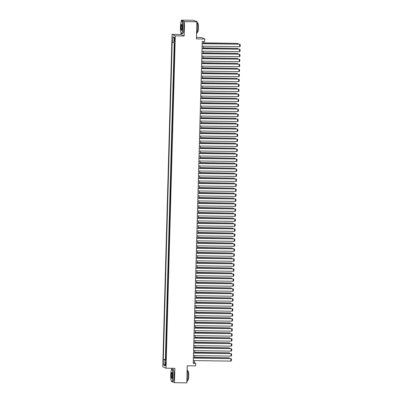 <?xml version="1.0" encoding="UTF-8"?>
<svg xmlns="http://www.w3.org/2000/svg" width="403" height="403" viewBox="0 0 403 403"><rect width="100%" height="100%" fill="white"/><g stroke="black" fill="none" stroke-linecap="round" stroke-linejoin="round"><path stroke-width="0.6" d="M165.9 364.111A1.602 0.282 -89.2 0 0 165.643 362.378A1.602 0.282 -89.2 0 0 165.341 363.854A1.602 0.282 -89.2 0 0 165.598 365.581A1.602 0.282 -89.2 0 0 165.9 364.111M171.587 368.282L171.552 369.616M171.24 380.88L171.411 381.283M172.046 34.371L162.762 366.725L166.006 368.201L175.29 35.847L172.046 34.371L180.912 34.497L184.161 35.973L184.559 21.626L181.315 20.15L181.274 21.54M180.962 32.804L180.912 34.497M181.315 20.15L193.631 20.326L196.881 21.797L196.402 38.89L204.779 39.01L201.53 37.534L196.442 37.464M172.328 381.701L174.474 382.674L186.796 382.85L187.274 365.758L195.646 365.879L195.717 363.38L194.402 362.786L194.463 360.589M184.559 21.626L196.881 21.797M174.514 43.071L174.685 45.171M174.625 47.267L174.544 50.163M174.489 52.259L174.403 55.151M174.348 57.246L174.267 60.143M174.207 62.238L174.126 65.135M174.071 67.23L173.985 70.122M173.93 72.218L173.849 75.114M173.789 77.21L173.708 80.106M173.653 82.197L173.567 85.093M173.512 87.189L173.431 90.086M173.371 92.181L173.29 95.078M173.23 97.168L173.149 100.065M173.094 102.161L173.013 105.057M172.952 107.153L172.872 110.044M172.811 112.14L172.731 115.036M172.675 117.132L172.595 120.029M172.534 122.124L172.454 125.016M172.393 127.111L172.313 130.008M172.257 132.103L172.177 135M172.116 137.091L172.036 139.987M171.975 142.083L171.895 144.979M171.839 147.075L171.759 149.971M171.698 152.062L171.618 154.959M171.557 157.054L171.476 159.951M171.421 162.046L171.34 164.938M171.28 167.033L171.199 169.93M171.139 172.026L171.058 174.922M171.003 177.018L170.922 179.909M170.862 182.005L170.781 184.901M170.721 186.997L170.64 189.894M170.585 191.984L170.504 194.881M170.444 196.976L170.363 199.873M170.303 201.968L170.222 204.865M170.167 206.956L170.086 209.852M170.026 211.948L169.945 214.844M169.885 216.94L169.804 219.831M169.749 221.927L169.668 224.824M169.608 226.919L169.527 229.816M169.467 231.911L169.386 234.803M169.331 236.899L169.25 239.795M169.189 241.891L169.109 244.787M169.048 246.878L168.968 249.774M168.912 251.87L168.832 254.767M168.771 256.862L168.691 259.759M168.63 261.849L168.55 264.746M168.494 266.841L168.414 269.738M168.353 271.834L168.273 274.725M168.212 276.821L168.132 279.717M168.076 281.813L167.996 284.709M167.935 286.805L167.855 289.697M167.794 291.792L167.713 294.689M167.658 296.784L167.577 299.681M167.517 301.771L167.436 304.668M167.376 306.764L167.295 309.66M167.24 311.756L167.159 314.652M167.099 316.743L167.018 319.639M166.958 321.735L166.877 324.632M166.822 326.727L166.741 329.619M166.681 331.714L166.6 334.611M166.54 336.707L166.459 339.603M166.404 341.699L166.323 344.59M166.263 346.686L166.182 349.582M166.122 351.678L166.041 354.575M204.779 39.01L204.709 41.504L202.246 41.469L193.254 363.345L195.717 363.38M174.423 38.94L174.393 40.033A1.552 0.277 -89.2 0 0 174.64 41.711A1.552 0.277 -89.2 0 0 174.937 40.28L174.967 39.187A1.552 0.277 -89.2 0 0 174.716 37.509A1.552 0.277 -89.2 0 0 174.423 38.94L174.973 38.945M165.885 360.232L165.26 360.282L165.875 360.559L174.741 43.176L174.126 42.894L174.277 37.408L172.947 36.799L172.791 42.29L172.177 42.013L163.311 359.395L165.895 359.834M165.26 360.282L165.109 365.773L163.774 365.163L163.925 359.678M174.222 42.94L165.381 359.426L165.905 359.562M165.986 356.665L165.673 359.562M184.161 35.973L175.29 35.847M174.474 382.674L174.877 368.327L166.006 368.201M194.533 357.995L194.604 355.597M194.674 353.008L194.74 350.61M194.815 348.016L194.881 345.618M194.951 343.024L195.022 340.626M195.092 338.036L195.158 335.639M195.233 333.044L195.299 330.646M195.369 328.057L195.44 325.654M195.51 323.065L195.576 320.667M195.651 318.073L195.717 315.675M195.787 313.086L195.858 310.683M195.929 308.094L195.994 305.696M196.07 303.101L196.135 300.703M196.206 298.114L196.276 295.716M196.347 293.122L196.412 290.724M196.488 288.13L196.553 285.732M196.624 283.143L196.694 280.745M196.765 278.151L196.83 275.753M196.906 273.163L196.971 270.761M197.042 268.171L197.112 265.773M197.183 263.179L197.248 260.781M197.324 258.192L197.389 255.789M197.46 253.2L197.53 250.802M197.601 248.208L197.666 245.81M197.742 243.221L197.808 240.823M197.878 238.228L197.949 235.831M198.019 233.236L198.085 230.838M198.16 228.249L198.226 225.851M198.296 223.257L198.367 220.859M198.437 218.27L198.503 215.867M198.578 213.278L198.644 210.88M198.714 208.286L198.785 205.888M198.855 203.298L198.921 200.896M198.996 198.306L199.062 195.908M199.132 193.314L199.203 190.916M199.273 188.327L199.339 185.929M199.414 183.335L199.48 180.937M199.55 178.343L199.621 175.945M199.692 173.355L199.757 170.958M199.833 168.363L199.898 165.965M199.969 163.376L200.039 160.973M200.11 158.384L200.175 155.986M200.251 153.392L200.316 150.994M200.392 148.405L200.457 146.002M200.528 143.413L200.593 141.015M200.669 138.42L200.734 136.023M200.81 133.433L200.875 131.035M200.946 128.441L201.011 126.043M201.087 123.449L201.152 121.051M201.228 118.462L201.293 116.064M201.364 113.47L201.435 111.072M201.505 108.483L201.571 106.08M201.646 103.49L201.712 101.093M201.782 98.498L201.853 96.1M201.923 93.511L201.989 91.108M202.064 88.519L202.13 86.121M202.2 83.527L202.271 81.129M202.341 78.54L202.407 76.142M202.482 73.547L202.548 71.15M202.618 68.555L202.689 66.157M202.759 63.568L202.825 61.17M202.9 58.576L202.966 56.178M203.036 53.589L203.107 51.186M203.177 48.597L203.243 46.199M203.319 43.605L203.374 41.489M193.269 362.771L194.402 362.786M174.141 42.401L172.791 42.29M165.381 359.426L163.311 359.395M174.262 38.068L172.947 36.799M163.774 365.163L165.154 364.116M202.185 43.685L239.674 44.219L202.185 43.589M202.115 46.184L239.604 46.718L239.674 44.219L240.238 44.572L240.193 46.32L239.604 46.718M203.334 42.93L237.921 43.423L203.339 42.834M237.901 44.098L237.921 43.423L238.475 44.108M182.594 27.842A6.11 1.083 -89.2 0 0 181.415 21.344A6.11 1.083 -89.2 0 0 180.453 26.87A6.11 1.083 -89.2 0 0 181.244 33.363A6.11 1.083 -89.2 0 0 182.594 27.842M181.415 21.344L181.562 21.203A6.257 1.108 90.8 0 1 181.763 21.102A6.257 1.108 90.8 0 1 182.771 27.857A6.257 1.108 90.8 0 1 181.582 33.615A6.257 1.108 90.8 0 1 181.385 33.509L181.244 33.363M182.06 27.6A3.053 0.539 90.8 0 1 181.577 30.361A3.053 0.539 90.8 0 1 180.987 27.112A3.053 0.539 90.8 0 1 181.662 24.356A3.053 0.539 90.8 0 1 182.06 27.6M181.733 24.457A2.902 0.514 -89.2 0 0 181.713 24.457A2.902 0.514 -89.2 0 0 181.164 27.127A2.902 0.514 -89.2 0 0 181.632 30.26A2.902 0.514 -89.2 0 0 181.652 30.26M195.782 21.299L196.644 21.314A6.257 1.108 90.8 0 1 197.651 28.069A6.257 1.108 90.8 0 1 196.543 33.812M197.384 23.077L197.752 23.082A4.504 0.796 90.8 0 1 198.478 27.948A4.504 0.796 90.8 0 1 197.621 32.094L197.258 32.089M181.763 21.102L182.846 21.117A6.257 1.108 90.8 0 1 183.854 27.872A6.257 1.108 90.8 0 1 182.665 33.63L181.582 33.615M172.872 375.918A6.11 1.083 -89.2 0 0 171.693 369.42A6.11 1.083 -89.2 0 0 170.731 374.946A6.11 1.083 -89.2 0 0 171.522 381.44A6.11 1.083 -89.2 0 0 172.872 375.918M171.693 369.42L171.839 369.274A6.257 1.108 90.8 0 1 172.041 369.178A6.257 1.108 90.8 0 1 173.048 375.934A6.257 1.108 90.8 0 1 171.859 381.691A6.257 1.108 90.8 0 1 171.663 381.586L171.522 381.44M172.338 375.677A3.053 0.539 90.8 0 1 171.854 378.437A3.053 0.539 90.8 0 1 171.265 375.188A3.053 0.539 90.8 0 1 171.94 372.427A3.053 0.539 90.8 0 1 172.338 375.677M172.01 372.533A2.902 0.514 -89.2 0 0 171.99 372.533A2.902 0.514 -89.2 0 0 171.441 375.203A2.902 0.514 -89.2 0 0 171.91 378.336A2.902 0.514 -89.2 0 0 171.93 378.336M187.163 369.551A6.257 1.108 90.8 0 1 187.929 376.145A6.257 1.108 90.8 0 1 186.821 381.888M187.662 371.153L188.03 371.158A4.504 0.796 90.8 0 1 188.755 376.019A4.504 0.796 90.8 0 1 187.899 380.17L187.536 380.165M172.041 369.178L173.124 369.193A6.257 1.108 90.8 0 1 174.131 375.949A6.257 1.108 90.8 0 1 172.942 381.706L171.859 381.691M202.044 48.677L239.538 49.211L202.044 48.582M201.974 51.171L239.468 51.705L239.538 49.211L240.102 49.564L240.052 51.312L239.468 51.705M201.903 53.664L239.397 54.203L201.908 53.569M201.832 56.163L239.327 56.697L239.397 54.203L239.961 54.556L239.911 56.299L239.327 56.697M201.767 58.657L239.256 59.191L201.767 58.561M201.696 61.15L239.186 61.689L239.256 59.191L239.82 59.543L239.775 61.291L239.186 61.689M201.626 63.649L239.12 64.183L201.626 63.553M201.555 66.142L239.05 66.676L239.12 64.183L239.684 64.535L239.634 66.283L239.05 66.676M203.198 47.922L237.78 48.415L203.198 47.826M237.76 49.09L237.78 48.415L238.334 49.095M203.057 52.914L237.639 53.403L203.062 52.813M237.624 54.078L237.639 53.403L238.198 54.088M202.916 57.901L237.503 58.395L202.921 57.805M237.483 59.07L237.503 58.395L238.057 59.08M202.78 62.893L237.362 63.387L202.78 62.797M237.342 64.062L237.362 63.387L237.916 64.067M201.485 68.636L238.979 69.17L201.49 68.54M201.414 71.135L238.908 71.669L238.979 69.17L239.543 69.528L239.493 71.271L238.908 71.669M202.638 67.88L237.221 68.374L202.644 67.785M237.206 69.049L237.221 68.374L237.78 69.059M201.349 73.628L238.838 74.162L201.349 73.532M201.278 76.122L238.767 76.656L238.838 74.162L239.402 74.515L239.357 76.263L238.767 76.656M202.497 72.872L237.085 73.366L202.502 72.777M237.065 74.041L237.085 73.366L237.639 74.051M201.208 78.62L238.702 79.154L201.208 78.525M201.137 81.114L238.631 81.648L238.702 79.154L239.266 79.507L239.216 81.255L238.631 81.648M202.361 77.865L236.944 78.358L202.361 77.769M236.924 79.033L236.944 78.358L237.498 79.038M201.067 83.607L238.561 84.141L201.072 83.512M200.996 86.106L238.49 86.64L238.561 84.141L239.125 84.499L239.075 86.242L238.49 86.64M202.22 82.852L236.803 83.345L202.225 82.756M236.788 84.02L236.803 83.345L237.362 84.031M200.931 88.6L238.42 89.134L200.931 88.504M200.86 91.093L238.349 91.627L238.42 89.134L238.984 89.486L238.934 91.234L238.349 91.627M200.79 93.592L238.284 94.126L200.79 93.491M200.719 96.085L238.213 96.619L238.284 94.126L238.848 94.478L238.798 96.226L238.213 96.619M200.649 98.579L238.143 99.113L200.654 98.483M200.578 101.077L238.072 101.611L238.143 99.113L238.707 99.465L238.657 101.213L238.072 101.611M200.513 103.571L238.002 104.105L200.513 103.475M200.442 106.065L237.931 106.599L238.002 104.105L238.566 104.458L238.516 106.206L237.931 106.599M200.372 108.558L237.861 109.097L200.372 108.462M200.301 111.057L237.795 111.591L237.861 109.097L238.425 109.45L238.38 111.193L237.795 111.591M200.231 113.55L237.725 114.084L200.236 113.455M200.16 116.044L237.654 116.583L237.725 114.084L238.289 114.437L238.238 116.185L237.654 116.583M200.095 118.542L237.584 119.076L200.095 118.447M200.024 121.036L237.513 121.57L237.584 119.076L238.148 119.429L238.097 121.177L237.513 121.57M199.953 123.53L237.443 124.064L199.953 123.434M199.883 126.028L237.377 126.562L237.443 124.064L238.007 124.421L237.961 126.164L237.377 126.562M199.812 128.522L237.307 129.056L199.817 128.426M199.742 131.015L237.236 131.549L237.307 129.056L237.871 129.408L237.82 131.156L237.236 131.549M199.671 133.514L237.166 134.048L199.676 133.418M199.606 136.007L237.095 136.541L237.166 134.048L237.73 134.401L237.679 136.149L237.095 136.541M199.535 138.501L237.024 139.035L199.535 138.405M199.465 141L236.959 141.534L237.024 139.035L237.589 139.393L237.543 141.136L236.959 141.534M199.394 143.493L236.888 144.027L199.399 143.397M199.324 145.987L236.818 146.521L236.888 144.027L237.453 144.38L237.402 146.128L236.818 146.521M202.079 87.844L236.667 88.338L202.084 87.748M236.647 89.013L236.667 88.338L237.221 89.018M201.943 92.836L236.526 93.325L201.943 92.74M236.506 94L236.526 93.325L237.08 94.01M201.802 97.823L236.385 98.317L201.802 97.728M236.37 98.992L236.385 98.317L236.944 99.002M201.661 102.815L236.249 103.309L201.666 102.72M236.229 103.984L236.249 103.309L236.803 103.989M201.525 107.808L236.108 108.296L201.525 107.707M236.087 108.971L236.108 108.296L236.662 108.981M201.384 112.795L235.967 113.288L201.384 112.699M235.951 113.963L235.967 113.288L236.526 113.973M201.243 117.787L235.831 118.281L201.248 117.691M235.81 118.956L235.831 118.281L236.385 118.961M201.107 122.774L235.69 123.268L201.107 122.678M235.669 123.943L235.69 123.268L236.244 123.953M200.966 127.766L235.548 128.26L200.966 127.67M235.533 128.935L235.548 128.26L236.108 128.945M200.825 132.758L235.412 133.252L200.83 132.663M235.392 133.927L235.412 133.252L235.967 133.932M200.689 137.745L235.271 138.239L200.689 137.65M235.251 138.914L235.271 138.239L235.826 138.924M200.548 142.738L235.13 143.231L200.548 142.642M235.115 143.906L235.13 143.231L235.684 143.911M199.253 148.485L236.747 149.019L199.258 148.385M199.188 150.979L236.677 151.513L236.747 149.019L237.312 149.372L237.261 151.12L236.677 151.513M199.117 153.472L236.606 154.006L199.117 153.377M199.047 155.971L236.541 156.505L236.606 154.006L237.171 154.359L237.125 156.107L236.541 156.505M198.976 158.465L236.47 158.999L198.981 158.369M198.906 160.958L236.4 161.492L236.47 158.999L237.035 159.351L236.984 161.099L236.4 161.492M198.835 163.457L236.329 163.991L198.84 163.356M198.77 165.95L236.259 166.484L236.329 163.991L236.893 164.343L236.843 166.086L236.259 166.484M200.407 147.73L234.994 148.218L200.412 147.634M234.974 148.893L234.994 148.218L235.548 148.903M200.271 152.717L234.853 153.211L200.271 152.621M234.833 153.886L234.853 153.211L235.407 153.896M200.13 157.709L234.712 158.203L200.13 157.613M234.697 158.878L234.712 158.203L235.266 158.883M199.989 162.701L234.576 163.19L199.994 162.6M234.556 163.865L234.576 163.19L235.13 163.875M198.699 168.444L236.188 168.978L198.699 168.348M198.629 170.937L236.123 171.476L236.188 168.978L236.752 169.331L236.707 171.079L236.123 171.476M199.853 167.688L234.435 168.182L199.853 167.593M234.415 168.857L234.435 168.182L234.989 168.867M198.558 173.436L236.052 173.97L198.563 173.34M198.488 175.93L235.982 176.464L236.052 173.97L236.616 174.323L236.566 176.071L235.982 176.464M199.712 172.68L234.294 173.174L199.712 172.585M234.279 173.849L234.294 173.174L234.848 173.854M198.417 178.423L235.911 178.957L198.422 178.328M198.352 180.922L235.841 181.456L235.911 178.957L236.475 179.315L236.425 181.058L235.841 181.456M199.571 177.668L234.158 178.161L199.576 177.572M234.138 178.836L234.158 178.161L234.712 178.846M198.281 183.415L235.77 183.949L198.281 183.32M198.211 185.909L235.705 186.443L235.77 183.949L236.334 184.302L236.289 186.05L235.705 186.443M199.435 182.66L234.017 183.153L199.435 182.564M233.997 183.828L234.017 183.153L234.571 183.839M198.14 188.408L235.634 188.942L198.145 188.312M198.069 190.901L235.564 191.435L235.634 188.942L236.198 189.294L236.148 191.042L235.564 191.435M199.294 187.652L233.876 188.146L199.294 187.556M233.861 188.821L233.876 188.146L234.43 188.826M197.999 193.395L235.493 193.929L198.004 193.299M197.933 195.893L235.423 196.427L235.493 193.929L236.057 194.286L236.007 196.029L235.423 196.427M199.153 192.639L233.74 193.133L199.158 192.543M233.72 193.808L233.74 193.133L234.294 193.818M197.863 198.387L235.352 198.921L197.863 198.291M197.792 200.88L235.287 201.414L235.352 198.921L235.916 199.273L235.871 201.021L235.287 201.414M199.017 197.631L233.599 198.125L199.017 197.535M233.579 198.8L233.599 198.125L234.153 198.805M197.722 203.379L235.216 203.913L197.727 203.278M197.651 205.873L235.145 206.407L235.216 203.913L235.78 204.266L235.73 206.014L235.145 206.407M198.875 202.623L233.458 203.112L198.875 202.528M233.443 203.787L233.458 203.112L234.012 203.797M197.581 208.366L235.075 208.9L197.586 208.27M197.515 210.865L235.004 211.399L235.075 208.9L235.639 209.253L235.589 211.001L235.004 211.399M198.734 207.61L233.322 208.104L198.739 207.515M233.302 208.779L233.322 208.104L233.876 208.789M197.445 213.358L234.934 213.892L197.445 213.263M197.374 215.852L234.868 216.386L234.934 213.892L235.498 214.245L235.453 215.993L234.868 216.386M198.598 212.603L233.181 213.096L198.598 212.507M233.161 213.771L233.181 213.096L233.735 213.776M197.304 218.35L234.798 218.884L197.309 218.25M197.233 220.844L234.727 221.378L234.798 218.884L235.362 219.237L235.312 220.98L234.727 221.378M198.457 217.595L233.04 218.083L198.457 217.494M233.025 218.758L233.04 218.083L233.594 218.769M197.163 223.338L234.657 223.872L197.168 223.242M197.097 225.831L234.586 226.37L234.657 223.872L235.221 224.224L235.171 225.972L234.586 226.37M198.316 222.582L232.904 223.076L198.321 222.486M232.884 223.751L232.904 223.076L233.458 223.761M197.027 228.33L234.516 228.864L197.027 228.234M196.956 230.823L234.45 231.357L234.516 228.864L235.08 229.216L235.035 230.964L234.45 231.357M198.18 227.574L232.763 228.068L198.18 227.478M232.743 228.743L232.763 228.068L233.317 228.748M196.886 233.317L234.38 233.851L196.891 233.221M196.815 235.815L234.309 236.349L234.38 233.851L234.944 234.208L234.894 235.951L234.309 236.349M198.039 232.561L232.622 233.055L198.039 232.466M232.602 233.73L232.622 233.055L233.176 233.74M196.745 238.309L234.239 238.843L196.75 238.213M196.679 240.803L234.168 241.337L234.239 238.843L234.803 239.196L234.753 240.944L234.168 241.337M197.898 237.553L232.486 238.047L197.903 237.458M232.466 238.722L232.486 238.047L233.04 238.732M196.609 243.301L234.098 243.835L196.609 243.205M196.538 245.795L234.032 246.329L234.098 243.835L234.662 244.188L234.617 245.936L234.032 246.329M197.757 242.546L232.345 243.039L197.762 242.45M232.324 243.714L232.345 243.039L232.899 243.719M196.468 248.288L233.962 248.822L196.473 248.193M196.397 250.787L233.891 251.321L233.962 248.822L234.526 249.18L234.475 250.923L233.891 251.321M197.621 247.533L232.204 248.026L197.621 247.437M232.183 248.701L232.204 248.026L232.758 248.711M196.326 253.28L233.821 253.814L196.332 253.185M196.261 255.774L233.75 256.308L233.821 253.814L234.385 254.167L234.334 255.915L233.75 256.308M197.48 252.525L232.068 253.019L197.485 252.429M232.047 253.694L232.068 253.019L232.622 253.699M196.19 258.273L233.68 258.807L196.19 258.172M196.12 260.766L233.614 261.3L233.68 258.807L234.244 259.159L234.198 260.907L233.614 261.3M197.339 257.517L231.927 258.011L197.344 257.421M231.906 258.681L231.927 258.011L232.481 258.691M196.049 263.26L233.544 263.794L196.054 263.164M195.979 265.758L233.473 266.292L233.544 263.794L234.108 264.146L234.057 265.894L233.473 266.292M197.203 262.504L231.785 262.998L197.203 262.408M231.765 263.673L231.785 262.998L232.34 263.683M195.908 268.252L233.402 268.786L195.913 268.156M195.843 270.745L233.332 271.279L233.402 268.786L233.967 269.139L233.916 270.887L233.332 271.279M197.062 267.496L231.649 267.99L197.067 267.401M231.629 268.665L231.649 267.99L232.204 268.67M195.772 273.244L233.261 273.778L195.772 273.143M195.702 275.738L233.196 276.272L233.261 273.778L233.826 274.131L233.78 275.874L233.196 276.272M196.921 272.488L231.508 272.977L196.926 272.388M231.488 273.652L231.508 272.977L232.063 273.662M195.631 278.231L233.125 278.765L195.636 278.135M195.561 280.725L233.055 281.264L233.125 278.765L233.69 279.118L233.639 280.866L233.055 281.264M196.785 277.476L231.367 277.969L196.785 277.38M231.347 278.644L231.367 277.969L231.921 278.654M195.49 283.223L232.984 283.757L195.495 283.128M195.425 285.717L232.914 286.251L232.984 283.757L233.549 284.11L233.498 285.858L232.914 286.251M196.644 282.468L231.231 282.961L196.649 282.372M231.211 283.636L231.231 282.961L231.785 283.641M195.354 288.21L232.843 288.744L195.354 288.115M195.284 290.709L232.773 291.243L232.843 288.744L233.408 289.102L233.362 290.845L232.773 291.243M196.503 287.455L231.09 287.949L196.508 287.359M231.07 288.624L231.09 287.949L231.644 288.634M195.213 293.203L232.707 293.737L195.218 293.107M195.143 295.696L232.637 296.23L232.707 293.737L233.272 294.089L233.221 295.837L232.637 296.23M196.367 292.447L230.949 292.941L196.367 292.351M230.929 293.616L230.949 292.941L231.503 293.626M195.072 298.195L232.566 298.729L195.077 298.099M195.007 300.688L232.496 301.222L232.566 298.729L233.13 299.081L233.08 300.829L232.496 301.222M196.226 297.439L230.813 297.933L196.231 297.343M230.793 298.608L230.813 297.933L231.367 298.613M194.936 303.182L232.425 303.716L194.936 303.086M194.866 305.681L232.355 306.215L232.425 303.716L232.989 304.074L232.944 305.817L232.355 306.215M196.085 302.426L230.672 302.92L196.09 302.331M230.652 303.595L230.672 302.92L231.226 303.605M194.795 308.174L232.289 308.708L194.8 308.078M194.725 310.668L232.219 311.202L232.289 308.708L232.853 309.061L232.803 310.809L232.219 311.202M195.949 307.418L230.531 307.912L195.949 307.323M230.511 308.587L230.531 307.912L231.085 308.592M194.654 313.166L232.148 313.7L194.659 313.066M194.589 315.66L232.078 316.194L232.148 313.7L232.712 314.053L232.662 315.801L232.078 316.194M195.808 312.411L230.39 312.904L195.813 312.315M230.375 313.574L230.39 312.904L230.949 313.584M194.518 318.153L232.007 318.687L194.518 318.058M194.448 320.652L231.937 321.186L232.007 318.687L232.571 319.04L232.526 320.788L231.937 321.186M195.667 317.398L230.254 317.891L195.672 317.302M230.234 318.566L230.254 317.891L230.808 318.577M194.377 323.146L231.871 323.68L194.382 323.05M194.306 325.639L231.801 326.173L231.871 323.68L232.435 324.032L232.385 325.78L231.801 326.173M195.531 322.39L230.113 322.884L195.531 322.294M230.093 323.559L230.113 322.884L230.667 323.564M194.236 328.138L231.73 328.672L194.241 328.037M194.165 330.631L231.66 331.165L231.73 328.672L232.294 329.024L232.244 330.767L231.66 331.165M195.39 327.382L229.972 327.871L195.395 327.281M229.957 328.546L229.972 327.871L230.531 328.556M194.1 333.125L231.589 333.659L194.1 333.029M194.029 335.618L231.518 336.157L231.589 333.659L232.153 334.011L232.108 335.759L231.518 336.157M195.248 332.369L229.836 332.863L195.254 332.274M229.816 333.538L229.836 332.863L230.39 333.548M193.959 338.117L231.453 338.651L193.964 338.021M193.888 340.611L231.382 341.145L231.453 338.651L232.017 339.004L231.967 340.752L231.382 341.145M195.112 337.361L229.695 337.855L195.112 337.266M229.675 338.53L229.695 337.855L230.249 338.535M193.818 343.104L231.312 343.638L193.823 343.008M193.747 345.603L231.241 346.137L231.312 343.638L231.876 343.996L231.826 345.739L231.241 346.137M194.971 342.349L229.554 342.842L194.976 342.253M229.539 343.517L229.554 342.842L230.113 343.527M193.682 348.096L231.171 348.63L193.682 348.001M193.611 350.59L231.1 351.124L231.171 348.63L231.735 348.983L231.69 350.731L231.1 351.124M194.83 347.341L229.418 347.834L194.835 347.245M229.398 348.509L229.418 347.834L229.972 348.519M193.541 353.088L231.035 353.622L193.546 352.993M193.47 355.582L230.964 356.116L231.035 353.622L231.599 353.975L231.549 355.723L230.964 356.116M194.694 352.333L229.277 352.827L194.694 352.237M229.257 353.502L229.277 352.827L229.831 353.507M193.4 358.076L230.894 358.61L193.405 357.98M193.329 360.574L230.823 361.108L230.894 358.61L231.458 358.967L231.408 360.71L230.823 361.108M194.553 357.32L229.136 357.814L194.558 357.224M229.121 358.489L229.136 357.814L229.695 358.499M174.942 40.043L174.393 40.033"/></g></svg>
